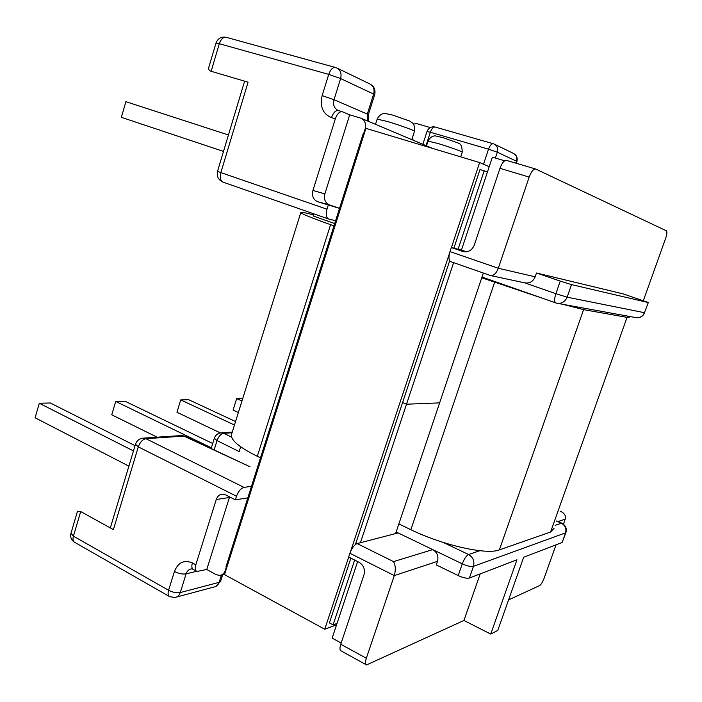 <?xml version="1.0" encoding="UTF-8"?>
<svg xmlns="http://www.w3.org/2000/svg" width="702" height="702" viewBox="0 0 702 702"><rect width="100%" height="100%" fill="white"/><g stroke="black" fill="none" stroke-linecap="round" stroke-linejoin="round"><path stroke-width="1.05" d="M565.873 532.678L562.118 542.506L523.683 557.23L497.762 630.44L490.733 634.055L516.962 559.801L469.392 578.027C466.821 578.606 463.101 577.79 458.204 575.587L436.284 564.882L437.504 561.328L394.305 575.596L366.33 658.248C365.128 662.083 365.198 664.311 366.549 664.926L463.943 620.463L480.203 573.885M458.204 575.587L462.276 563.855L432.748 549.613C437.144 552.298 438.724 556.203 437.504 561.328M648.086 302.501L571.516 284.626L567.146 297.174L644.436 312.697L648.323 302.518L623.165 293.892L536.486 272.99L535.178 276.807C533.064 281.607 529.58 283.626 524.727 282.845L490.97 275.632M560.161 511.196L560.714 511.398C564.61 513.364 566.119 515.944 565.242 519.155L563.434 524.201M556.063 544.822L544.041 578.439C542.585 582.212 541.102 584.599 539.601 585.6L508.581 599.894M365.654 129.203L365.128 128.992C366.33 123.842 364.935 120.235 360.925 118.173L349.701 114.821L342.348 111.75C339.549 111.372 337.214 113.733 335.337 118.822L331.458 117.655C322.806 113.891 319.7 106.537 322.139 95.612L328.729 74.386L219.314 43.699L211.144 71.279L248.078 82.195L220.858 172.604L326.983 209.187C325.623 214.4 326.149 217.673 328.58 218.998L335.609 220.735M335.337 118.822L312.925 190.47C311.714 195.893 313.25 199.631 317.541 201.685L339.522 208.371M326.983 209.187L328.203 205.335M313.794 213.829L313.127 215.953L334.714 223.561M169.112 596.331L74.939 542.497C73.069 541.567 72.56 539.452 73.412 536.152L70.99 533.213L77.395 511.556L80.704 511.547L73.412 536.152L168.603 590.285L174.429 571.498C178.15 562.399 184.135 559.547 192.392 562.934L195.814 564.82C194.814 568.401 195.182 570.621 196.92 571.463L206.757 569.489L216.19 574.648L219.647 575.421C222.35 575.078 224.228 573.411 225.289 570.419L226.325 567.155M365.128 128.992L363.513 134.082M250.035 466.777L183.88 436.082L145.955 438.697L243.998 487.381L251.492 486.302M243.998 487.381C240.865 488.302 238.355 491.251 236.495 496.244L235.363 499.833L247.832 497.85M450.842 261.67L450.693 261.627C448.657 260.416 448.42 257.072 450 251.597L498.315 268.252L529.168 177.088L499.973 168.313C502.035 162.838 504.229 160.205 506.546 160.398L506.712 160.46M504.677 160.802L492.392 157.16L461.433 250.07L451.351 247.543L450 251.597M643.339 300.702L665.663 238.268C667.014 234.178 667.242 231.686 666.373 230.8L535.652 169.015C533.423 168.857 531.265 171.551 529.168 177.088M524.508 282.792L555.896 293.69L560.257 281.098L536.486 272.99M560.257 281.098L571.516 284.626M464.101 251.79L463.197 251.588C468.331 252.483 472.034 250.298 474.306 245.042L499.973 168.313M462.741 251.448L451.351 247.543M211.144 71.279C209.161 70.709 208.38 69.393 208.81 67.348L215.997 43.068L219.314 43.699C220.998 38.987 223.35 36.873 226.377 37.355L335.6 67.532C332.827 67.138 330.537 69.419 328.729 74.386L340.619 78.563L334.02 99.702L367.304 114.101L373.639 94.077L340.619 78.563C341.804 73.561 340.523 70.033 336.767 67.954L335.6 67.532M223.499 151.413L121.376 117.331L125.877 101.676L228.44 134.977M461.433 250.07L466.523 251.807M349.701 114.821L324.859 193.857C323.657 199.184 325.184 202.86 329.422 204.879L339.531 208.345M412.679 136.908L413.013 140.146M413.443 124.131L416.567 123.578L430.282 127.58M195.814 564.82L216.242 499.526C217.453 496.147 219.594 494.366 222.666 494.173L225.535 494.866L235.363 499.833M80.704 511.547L113.373 529.624L138.294 446.867L135.477 444.226L110.319 527.93M214.145 449.929L217.041 440.61L239.18 451.579L240.681 446.814M432.748 549.613L398.148 532.923L357.151 543.567L393.515 561.618L432.748 549.613M366.111 664.689L341.119 650.912C339.707 650.254 339.584 648.034 340.76 644.234L363.978 574.815C365.251 569.366 363.618 565.189 359.099 562.302L348.648 557.028L349.894 553.264C351.886 548.008 354.308 544.77 357.151 543.567M357.643 561.574L332.143 638.109L341.154 643.041M490.733 634.055L463.943 620.463M135.056 445.63L50.281 402.983L39.277 403.246L35.1 417.795L128.896 466.137M39.277 403.246L133.468 450.921M212.715 443.515L125.026 401.219L115.725 401.439L211.381 447.815M115.725 401.439L111.75 414.812L157.16 437.197M206.757 569.489L229.589 496.919M241.971 400.991L236.662 398.578L233.073 410.1L238.364 412.539M236.662 398.578L242.769 398.429M220.375 432.915L176.948 412.285L180.721 399.903L188.689 399.71L235.547 421.542M180.721 399.903L234.459 425.043M490.171 275.403L490.558 275.544C493.69 275.851 496.27 273.42 498.315 268.252L535.178 276.807M349.894 553.264L394.305 575.596C395.823 569.989 395.559 565.329 393.515 561.618M248.376 466.391L249.93 466.742M367.83 121.086L367.304 114.101L368.339 114.707L368.506 121.376M554.089 528.237L550.57 532.028L499.359 549.894C486.828 555.115 442.865 545.314 410.872 529.703L398.85 523.946M627.456 316.067L629.325 317.199L627.053 317.374L583.59 309.635L562.793 304.308M540.233 297.481L481.747 277.79M333.985 225.851L330.581 224.658C311.486 217.892 301.562 213.864 300.789 212.566C300.789 211.978 303.975 212.469 310.345 214.049L313.478 214.821M260.512 457.818L257.318 456.291C239.47 447.472 230.835 440.312 231.406 434.828L231.634 434.099M487.416 172.104L480.01 169.48L453.869 248.175M364.057 134.249L363.092 133.959L292.69 356.23L293.594 356.616L292.69 356.23L225.947 566.953L226.799 567.409M453.624 262.653L406.519 404.212L402.588 402.553L406.519 404.212L439.627 402.878L483.353 273.034M484.204 170.753L458.09 249.228M337.048 623.411L333.09 624.885L354.659 560.064M350.895 558.16L329.396 622.893L333.09 624.885M360.433 542.707L406.519 404.212L439.627 402.878L395.603 533.581M489.206 166.699L479.633 162.557L365.917 128.352L224.517 574.622L324.754 629.246L336.583 624.798M479.633 162.557L451.421 247.56M449.482 253.422L350.535 551.57M348.71 557.063L324.754 629.246M449.675 260.793L355.431 544.498M483.511 164.233L488.513 149.175L497.323 152.211L495.375 158.047M460.688 156.862L462.214 152.22C463.504 151.983 448.868 146.718 437.697 143.419L428.027 141.128M375.517 124.324L377.185 119.077C380.423 112.645 385.486 113.382 385.021 113.443L392.857 115.119L409.678 121.06L412.399 122.903C414.005 123.982 414.698 126.799 414.478 131.335C415.874 130.993 399.148 124.921 386.977 121.367L377.167 119.138M565.242 519.155L558.002 521.542M225.289 570.419L225.895 570.27M329.422 204.879L317.541 201.685M324.859 193.857L312.925 190.47M515.803 163.136L516.453 161.206L497.323 152.211C498.271 148.455 497.218 145.744 494.164 144.068L493.331 143.761L494.164 144.068M435.433 127.123L493.331 143.761C491.549 143.585 489.943 145.393 488.513 149.175L430.344 132.248L426.009 145.621M196.604 571.314L186.1 573.859L180.265 592.576L219.112 582.344L221.446 574.973M232.046 432.757L223.824 433.327L231.59 437.127M236.495 496.244L138.294 446.867C140.049 442.111 142.603 439.391 145.955 438.697L142.594 438.188M443.313 542.462L468.585 554.51L479.852 550.71M555.115 525.359L561.381 523.244L556.616 521.13M562.118 542.506L565.566 532.871L473.464 566.33L469.392 578.027M340.76 644.234L366.33 658.248M398.148 532.923L396.147 531.958M229.387 497.499L216.242 499.526M555.896 293.69C554.282 298.85 554.229 301.93 555.73 302.922L556.66 303.194C561.547 303.922 565.04 301.913 567.146 297.174L555.896 293.69M648.306 302.544L644.436 312.697C642.672 316.549 639.733 318.173 635.617 317.558L557.581 303.361M462.276 563.855C467.181 566.04 470.91 566.865 473.464 566.33C474.71 561.17 473.078 557.23 468.585 554.51C466.312 555.712 464.206 558.827 462.276 563.855M561.381 523.244C565.224 525.421 566.619 528.632 565.566 532.871L565.952 532.441C566.953 528.334 565.558 525.263 561.784 523.227L561.381 523.244M422.867 144.296L427.018 131.493C428.615 127.79 431.361 126.316 435.258 127.053C433.362 126.843 431.721 128.571 430.344 132.248L427.009 131.52M169.717 596.674C168.015 595.849 167.646 593.716 168.603 590.285C172.832 592.418 176.72 593.19 180.265 592.576C179.256 595.489 177.466 597.121 174.903 597.481L169.717 596.674M328.58 218.998L223.148 182.178C218.392 180.028 216.514 176.404 217.523 171.306L220.858 172.604C219.665 177.588 220.428 180.783 223.148 182.178L223.333 182.239M185.319 436.381L180.589 435.6M232.257 432.081L221.727 432.801C218.085 433.011 215.619 434.819 214.347 438.241L217.041 440.61C218.664 436.302 220.919 433.871 223.824 433.327L220.63 432.88M322.139 95.612L334.02 99.702C332.818 104.861 334.213 108.459 338.188 110.504L338.311 110.556M192.892 569.225L191.725 568.848C189.031 569.173 187.153 570.849 186.1 573.859C182.573 574.394 178.685 573.613 174.429 571.498M494.577 144.27L513.39 153.369C516.347 154.984 517.365 157.599 516.453 161.206L516.883 161.504L516.286 163.285M374.666 94.717C375.745 89.909 374.166 86.337 369.928 83.986C373.534 85.986 374.78 89.347 373.639 94.077L374.649 94.761L368.348 114.672M338.689 110.679L338.478 110.6C335.67 110.223 333.327 112.574 331.458 117.655M222.701 574.648L220.639 581.168L219.112 582.344C218.129 585.117 216.4 586.688 213.917 587.039L176.614 597.025M192.392 562.934C191.392 566.523 191.769 568.734 193.506 569.585L196.349 571.147M583.59 309.635L499.359 549.894M494.629 282.318L410.872 529.703M627.053 317.374L550.57 532.028M330.581 224.658L257.318 456.291M462.241 152.15C461.977 141.927 458.494 144.173 458.187 143.015L442.874 137.61L435.512 135.934C435.793 135.846 431.054 135.17 428.053 141.067L426.5 145.832M414.478 131.335L411.802 139.628M482.002 277.036L556.66 303.194M635.617 317.558C639.873 318.182 642.883 316.576 644.664 312.732M556.686 520.954L561.784 523.227M506.546 160.398L535.652 169.015M490.365 275.482L450.693 261.627M560.714 511.398L560.17 511.161M135.477 444.226C136.881 440.4 139.637 438.364 143.734 438.109L181.713 435.53L184.916 436.188L249.456 466.514M217.523 171.306L244.612 81.169M250.009 466.777L249.438 466.514M211.162 448.525L214.347 438.241M226.377 37.355C221.367 36.399 217.901 38.303 215.997 43.068M70.99 533.213C70.112 536.951 71.209 539.917 74.28 542.119M224.666 574.148L221.481 574.956M432.669 148.429L360.925 118.173M516.9 161.469C517.786 157.836 516.619 155.133 513.39 153.369M369.928 83.986L337.276 68.199M342.348 111.75L338.188 110.504M215.558 586.609L220.577 581.353M300.789 212.566L231.406 434.828"/></g></svg>
